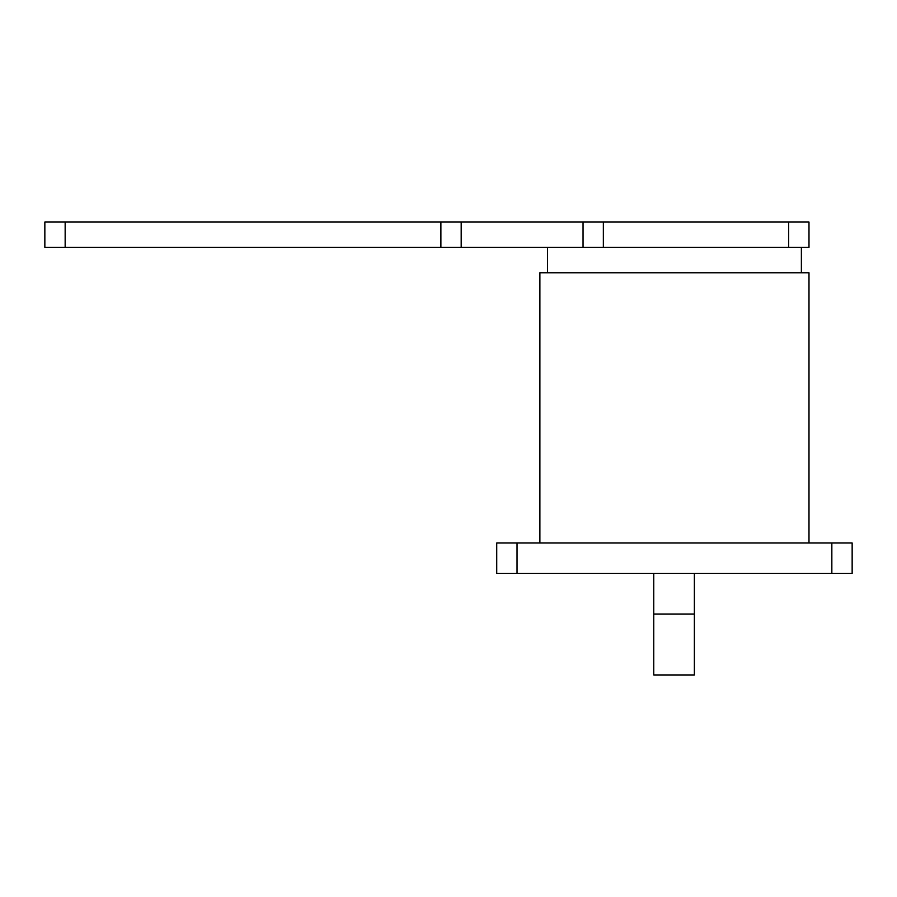 <?xml version="1.0" encoding="UTF-8"?>
<svg xmlns="http://www.w3.org/2000/svg" width="897" height="897" viewBox="0 0 897 897"><rect width="100%" height="100%" fill="white"/><g stroke="black" fill="none" stroke-linecap="round" stroke-linejoin="round"><path stroke-width="1.35" d="M694.368 573.407L694.368 674.948L694.368 614.019L653.745 614.019L653.745 674.948L653.745 573.407M831.844 542.943L831.844 573.407L852.15 573.407L852.15 542.943L496.736 542.943L496.736 573.407L517.042 573.407L517.042 542.943M831.844 573.407L517.042 573.407M603.356 247.437L603.356 222.052L583.05 222.052L583.05 247.437L808.993 247.437L808.993 222.052L788.687 222.052L788.687 247.437M603.356 222.052L788.687 222.052M461.193 222.052L440.887 222.052L440.887 247.437L461.193 247.437L461.193 222.052L583.05 222.052M65.156 247.437L65.156 222.052L44.85 222.052L44.85 247.437L440.887 247.437M461.193 247.437L583.05 247.437M65.156 222.052L440.887 222.052M801.38 247.437L801.38 272.823M539.893 542.943L539.893 272.823L808.993 272.823L808.993 542.943M653.745 674.948L694.368 674.948M547.506 247.437L547.506 272.823"/></g></svg>
